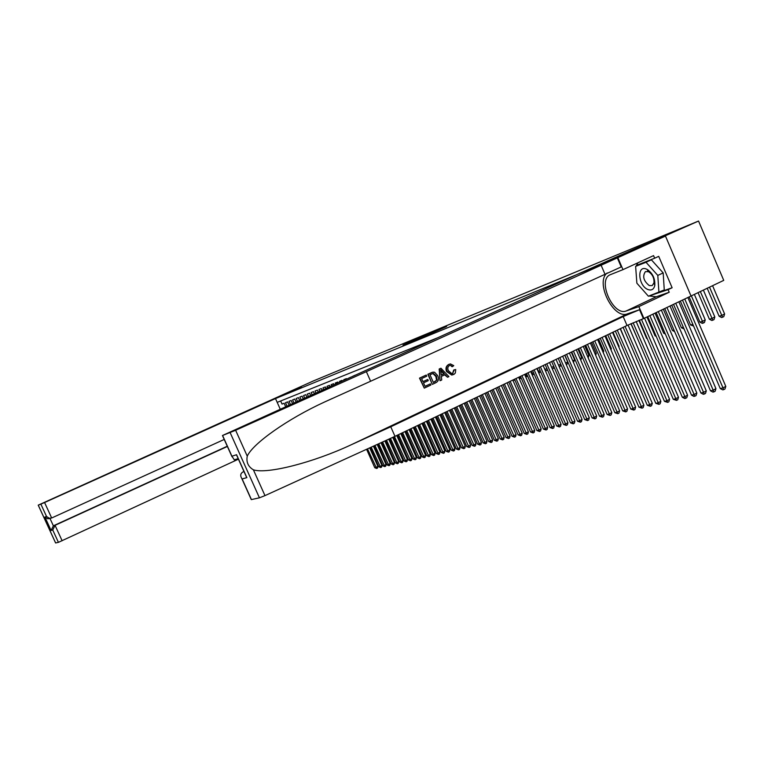 <?xml version="1.0" encoding="UTF-8"?>
<svg xmlns="http://www.w3.org/2000/svg" width="764" height="764" viewBox="0 0 764 764"><rect width="100%" height="100%" fill="white"/><g stroke="black" fill="none" stroke-linecap="round" stroke-linejoin="round"><path stroke-width="1.15" d="M419.837 338.376L446.606 326.524L419.837 338.376M402.991 345.07L422.416 336.532L403.039 345.166M301.398 386.699L291.495 390.796L313.211 381.016L698.544 221.035L591.078 268.718L270.026 400.823L301.398 386.699M412.035 341.584L438.928 329.704L412.035 341.584M409.552 342.644L430.695 333.114L409.552 342.644M355.26 375.124L352.634 376.337M350.896 377.12L348.298 378.304M346.589 379.078L346.388 378.629L343.781 379.66L344.039 380.233M342.348 380.997L342.062 380.348L339.493 381.36L339.837 382.143M338.175 382.898L337.793 382.029L335.262 383.031L335.702 384.015M334.059 384.76L333.591 383.69L331.099 384.684L331.624 385.868M330.01 386.603L329.446 385.333L326.992 386.307L327.613 387.692M326.018 388.418L325.368 386.947L322.943 387.902L323.649 389.487M322.083 390.203L321.348 388.532L318.96 389.478L319.753 391.254M318.206 391.961L317.385 390.098L315.026 391.034L315.904 393.002M314.386 393.699L313.469 391.646L311.158 392.562L312.113 394.721M310.614 395.408L309.621 393.173L307.338 394.071L308.379 396.421M306.899 397.089L305.829 394.673L303.575 395.561L304.702 398.092M303.241 398.751L302.086 396.153L299.86 397.032L301.064 399.734M299.631 400.393L298.39 397.614L296.203 398.474L297.483 401.367M296.069 402.007L294.751 399.047L292.593 399.906L293.959 402.962M292.555 403.602L291.16 400.47L289.031 401.31L290.473 404.548M289.088 405.178L287.617 401.874L285.516 402.704L287.035 406.104M437.046 338.022L277.198 402.37M280.665 400.976L282.05 404.07L284.122 403.249L285.669 406.725M665.473 236.066L637.739 247.536L576.696 274.639L222.458 435.528L235.627 430.266L366.376 371.657L665.473 236.066L691.028 296.002L723.737 280.359L698.544 221.035M418.596 338.853L436.827 330.631L418.615 338.891M410.908 341.919L418.682 338.5L410.908 341.919M682.491 300.08L720.261 388.551L722.734 387.988L725.8 386.412L687.877 297.511M684.754 299.001L723.747 389.64L722.754 389.869L720.261 388.551M725.8 386.412L724.969 389.01L723.747 389.64M707.206 288.257L719.105 316.239L721.569 315.484L724.616 313.994L712.583 285.688M709.517 287.159L722.572 317.222L721.588 317.518L719.105 316.239M724.616 313.994L723.794 316.621L722.572 317.222M647.929 289.518C651.491 290.769 653.774 289.441 654.786 285.535C655.226 278.459 652.59 273.044 646.888 269.272L646.497 269.1C636.593 264.669 638.188 285.908 647.929 289.518M649.276 285.583L652.208 285.593L653.974 282.842C654.27 278.01 652.475 274.305 648.579 271.726L645.418 271.621C642.257 276.281 643.536 280.932 649.276 285.583M635.619 266.369L651.377 259.808L663.181 272.901L664.269 289.957L648.397 296.203L636.87 283.205L635.619 266.369L646.01 262.281L657.804 275.403L658.931 292.478M651.377 259.808L646.01 262.281M663.181 272.901L657.804 275.403M430.38 383.872L430.886 385.037L424.287 388.122L419.837 378.008L426.226 375.048L426.732 376.213L421.632 378.581L422.998 381.694L427.754 379.479L428.26 380.644L423.514 382.859L425.051 386.355L430.38 383.872L425.032 386.307M427.754 379.479L422.969 381.628M426.226 375.048L419.493 378.123L424.287 388.122M432.061 372.374L427.85 374.255L432.281 384.34L428.193 374.131L432.93 372.116L434.554 372.23L437.762 375.687C439.185 378.896 438.546 381.246 435.843 382.716L432.625 384.225M453.74 370.015L452.498 373.634L454.351 369.805L453.74 370.015M450.388 365.259L452.049 366.73L452.632 366.519L450.388 365.259L449.499 365.498C447.704 366.691 447.351 368.42 448.42 370.702L451.906 373.739L452.957 373.481M447.169 371.294C445.88 368.181 446.51 365.851 449.051 364.313L448.707 364.428C446.081 366.004 445.355 368.363 446.539 371.505L451.744 375.067L447.169 371.294L446.539 371.505M607.208 272.958C594.86 282.088 613.482 319.734 627.445 313.842L639.554 309.716L643.403 318.683L691.028 296.002M366.376 371.657L370.616 381.246L324.499 402.036C287.913 418.787 252.865 443.464 247.249 456.156C246.113 462.115 248.157 466.67 253.39 469.822C267.276 474.377 313.46 462.478 351.211 444.772L390.757 426.789L623.185 316.573L639.554 309.716M440.952 368.219L439.176 369.002L440.035 380.72L439.52 368.878L440.952 368.219L448.907 376.614L447.57 377.244L445.192 374.627L441.382 376.404L441.726 379.975L440.379 380.596M444.658 374.876L447.57 377.244M243.955 471.474L243.019 471.913L244.022 471.627M390.757 426.789L394.978 436.339L627.024 325.493L643.403 318.683M617.341 257.917L621.208 266.932L370.616 381.246M222.591 435.48L231.922 456.223L236.573 454.714L246.877 477.643L242.131 478.923L251.423 499.589L259.435 497.813L230.145 432.625M253.39 469.822L264.974 495.616L394.978 436.339M617.866 257.697L622.985 269.635L653.564 255.606L654.672 258.213L636.584 265.337L636.622 265.901M659.58 292.173L672.129 287.741L658.721 256.351L654.672 258.213M672.129 287.741L668.108 289.642L669.216 292.24L638.847 306.612L643.947 318.502M622.985 269.635L609.844 274.878C597.228 280.732 613.396 316.363 626.213 310.977L638.847 306.612M264.974 495.616L259.435 497.813M669.216 292.24L656.266 296.766L649.075 295.954M647.232 294.885L639.411 286.07M636.603 279.614L635.715 267.591M636.116 266.139L637.94 262.778M649.495 295.811L668.108 289.642M653.077 294.541L649.763 296.107M231.922 456.223L234.3 459.842L237.518 459.67L237.184 458.935M236.573 454.714L237.9 457.665M246.877 477.643L245.492 474.902M242.131 478.923L241.777 478.474C240.068 475.58 240.479 473.393 243.019 471.913M449.051 364.313L450.464 363.931L453.759 365.631L452.632 366.519M454.351 369.805L455.745 369.556L455.373 372.966L453.94 374.398L451.744 375.067M440.952 371.848L441.258 375.067L444.304 373.644L440.742 369.709L440.952 371.848M444.304 373.644L441.248 374.99M442.28 371.399L441.697 371.61L443.693 373.854M433.379 382.468L437.046 379.899L436.492 376.26L433.379 373.376L429.97 374.713L433.379 382.468M435.241 381.599L433.36 382.42M437.046 379.899L434.783 381.752M436.492 376.26L435.872 376.471L436.531 380.071M433.379 373.376L432.901 373.548L435.872 376.471M280.245 409.189L275.498 398.569L44.579 502.521L51.675 517.992L224.224 439.443M260.629 404.748L291.476 390.805L301.35 386.718L275.498 398.569M236.802 459.938L58.417 542.344L55.6 542.965L38.219 505.147L260.61 404.691M58.417 542.344L52.754 530.015L51.083 530.474L44.914 517.027L46.547 516.493L40.874 504.144L38.248 505.138L55.629 542.956M227.376 446.462L55.046 525.326L62.132 540.769M40.874 504.144L44.579 502.521M227.271 446.233L53.365 525.813L55.046 525.326L52.754 530.015M51.083 530.474L53.365 525.813L50.013 518.517L47.645 518.756L44.914 517.027M46.547 516.493L49.297 518.24L51.675 517.992M673.542 304.358L710.482 390.796L712.907 390.242L715.944 388.675L678.852 301.818M675.758 303.298L713.92 391.875L712.946 392.094L710.482 390.796M715.944 388.675L715.133 391.254L713.92 391.875M664.775 308.551L700.903 392.992L703.272 392.448L706.299 390.901L670.018 306.039M666.953 307.51L704.284 394.062L703.338 394.281L700.903 392.992M706.299 390.901L705.497 393.441L704.284 394.062M656.19 312.657L691.515 395.141L693.846 394.606L696.844 393.068L661.366 310.184M658.32 311.636L694.858 396.201L693.922 396.411L691.515 395.141M696.844 393.068L696.052 395.59L694.858 396.201M647.776 316.678L682.319 397.251L684.601 396.726L687.581 395.208L652.886 314.233M649.858 315.675L685.614 398.302L684.697 398.512L682.319 397.251M687.581 395.208L686.798 397.691L685.614 398.302M698.067 292.631L709.393 319.209L711.809 318.473L714.837 316.993L703.377 290.091M700.34 291.542L712.812 320.183L711.847 320.479L709.393 319.209M714.837 316.993L714.025 319.591L712.812 320.183M689.128 296.909L699.881 322.121L702.24 321.396L705.248 319.925L694.361 294.398M691.344 295.84L703.243 323.086L702.297 323.373L699.881 322.121M705.248 319.925L704.446 322.494L703.243 323.086M680.361 301.102L690.551 324.967L692.814 324.28M693.569 326.027L690.551 324.967M671.766 305.208L681.412 327.766L683.293 327.193M684.038 328.921L681.412 327.766M639.334 320.173L673.304 399.314L675.538 398.798L678.499 397.29L644.577 318.206M641.454 319.371L676.551 400.365L673.304 399.314M678.499 397.29L677.735 399.753L676.551 400.365M663.353 309.229L672.454 330.506L673.972 330.038M672.454 330.506L674.66 331.652M631.083 323.63L664.46 401.339L666.657 400.833L669.589 399.343L636.154 321.453M633.117 322.742L667.669 402.38L664.46 401.339M669.589 399.343L668.844 401.778L667.669 402.38M655.092 313.173L663.668 333.19L664.833 332.837M663.668 333.19L665.358 334.069M623.128 327.355L655.789 403.325L657.947 402.829L660.86 401.348L628.056 325.006M625.095 326.419L658.96 404.357L655.789 403.325M660.86 401.348L660.125 403.764L658.96 404.357M647.003 317.05L655.054 335.826L655.875 335.568M655.054 335.826L656.247 336.447M615.354 331.07L647.289 405.273L649.4 404.786L652.303 403.316L620.225 328.74M617.283 330.143L650.412 406.295L647.289 405.273M652.303 403.316L651.568 405.703L650.412 406.295M638.857 320.364L646.602 338.404L647.098 338.251M646.602 338.404L647.328 338.786M607.733 334.708L638.952 407.183L641.025 406.706L643.899 405.245L612.537 332.416M609.624 333.811L642.037 408.196L638.952 407.183M643.899 405.245L643.183 407.613L642.037 408.196M630.911 323.707L638.494 340.887M600.256 338.28L630.768 409.055L632.802 408.587L635.658 407.145L605.002 336.017M602.108 337.392L633.814 410.067L630.768 409.055M635.658 407.145L634.96 409.485L633.814 410.067M592.912 341.785L622.746 410.898L624.732 410.44L627.578 409.007L597.61 339.541M594.736 340.916L625.745 411.901L622.746 410.898M627.578 409.007L626.881 411.328L625.745 411.901M626.786 344.001L620.435 328.644M585.711 345.223L614.858 412.703L616.815 412.254L619.642 410.831L590.362 343.007M587.506 344.373L617.828 413.696L614.858 412.703M619.642 410.831L618.955 413.123L617.828 413.696M618.63 346.541L619.107 346.312L613.024 332.178M618.869 347.114L619.107 346.312M578.644 348.604L607.122 414.47L609.051 414.031L611.849 412.617L583.238 346.407M580.401 347.763L610.054 415.463L607.122 414.47M611.849 412.617L611.171 414.9L610.054 415.463M610.617 349.043L611.362 348.68L605.747 335.654M610.999 349.922L611.362 348.68M571.711 351.917L599.53 416.208L601.421 415.778L604.2 414.384L576.247 349.75M573.43 351.096L602.424 417.192L599.53 416.208M604.2 414.384L603.541 416.638L602.424 417.192M602.767 351.488L603.751 351.01L598.604 339.073M603.274 352.662L603.751 351.01M564.902 355.174L592.071 417.918L593.924 417.497L596.694 416.103L569.39 353.025M566.592 354.362L594.927 418.892L592.071 417.918M596.694 416.103L596.035 418.338L594.927 418.892M595.061 353.894L596.283 353.302L591.584 342.425M595.691 355.356L596.283 353.302M558.207 358.364L584.746 419.598L586.571 419.178L589.311 417.803L562.648 356.244M559.869 357.571L587.573 420.563L584.746 419.598M589.311 417.803L588.672 420.019L587.573 420.563M587.487 356.253L588.948 355.546L588.175 357.838M588.948 355.546L584.699 345.71M551.637 361.506L577.555 421.241L579.341 420.84L582.072 419.474L556.03 359.405M553.27 360.723L580.344 422.206L577.555 421.241M582.072 419.474L581.433 421.661L580.344 422.206M580.057 358.564L581.738 357.753L580.745 360.14M581.738 357.753L577.928 348.947M545.181 364.59L570.488 422.864L572.246 422.463L574.948 421.107L549.526 362.518M546.785 363.826L573.239 423.819L570.488 422.864M574.948 421.107L574.327 423.275L573.239 423.819M572.761 360.837L574.652 359.93L573.439 362.403M574.652 359.93L571.281 352.128M538.84 367.618L563.536 424.459L565.264 424.058L567.958 422.712L543.137 365.564M540.415 366.863L566.267 425.405L563.536 424.459M567.958 422.712L567.337 424.87L566.267 425.405M565.599 363.062L567.7 362.06L567.079 364.227L566.277 364.619M567.7 362.06L564.749 355.241M532.613 370.597L556.717 426.016L558.408 425.634L561.082 424.297L536.863 368.563M534.16 369.852L559.401 426.961L556.717 426.016M561.082 424.297L560.47 426.427L559.401 426.961M560.805 364.352L560.251 366.3L559.229 366.796M558.56 365.249L560.738 364.208M526.491 373.52L550.004 427.553L551.675 427.171L554.33 425.854L530.693 371.514M528.01 372.794L552.668 428.499L550.004 427.553M554.33 425.854L553.728 427.964L552.668 428.499M553.957 366.844L553.537 368.343L552.305 368.907M551.646 367.408L553.757 366.395M552.477 368.85L551.98 368.162M520.465 376.394L543.405 429.072L545.047 428.69L547.692 427.382L524.629 374.408M521.965 375.678L546.04 429.998L543.405 429.072M547.692 427.382L547.091 429.473L546.04 429.998M543.175 365.545L544.894 369.499L546.9 368.534M547.225 369.289L546.928 370.349L545.486 370.97M545.878 370.855L544.894 369.499M514.554 379.221L536.92 430.552L538.534 430.18L541.16 428.881L518.67 377.254M516.025 378.514L539.527 431.479L536.92 430.552M541.16 428.881L540.578 430.953L539.527 431.479M538.162 371.552L540.158 370.645M537.092 368.449L539.394 372.822L538.792 373.004M540.616 371.696L539.394 372.822M508.738 382L530.55 432.013L532.126 431.65L534.743 430.352L512.816 380.052M510.18 381.312L533.119 432.93L530.55 432.013M534.743 430.352L534.16 432.414L533.119 432.93M531.591 373.567L533.53 372.708M531.114 371.304L533.024 374.761L532.136 374.809M534.112 374.054L533.024 374.761M503.018 384.731L524.276 433.455L525.833 433.092L528.421 431.813L507.048 382.802M504.431 384.053L526.816 434.363L524.276 433.455M528.421 431.813L527.857 433.847L526.816 434.363M525.126 375.535L527.026 374.742M525.231 374.121L526.749 376.662L525.565 376.547M527.666 376.222L526.749 376.662M497.383 387.424L518.107 434.869L519.635 434.515L522.213 433.236L501.385 385.514M498.787 386.756L520.618 435.776L518.107 434.869M522.213 433.236L521.65 435.26L520.618 435.776M518.775 377.483L520.618 376.738M519.453 376.881L520.58 378.533L519.109 378.256M521.258 378.209L520.58 378.533M491.854 390.06L512.042 436.254L513.542 435.91L516.101 434.64L495.807 388.169M493.229 389.411L514.525 437.161L512.042 436.254M516.101 434.64L515.547 436.645L514.525 437.161M514.965 380.157L512.902 380.014M514.506 380.377L513.876 379.546M486.41 392.667L506.064 437.619L507.554 437.285L510.094 436.024L490.326 390.796M487.757 392.018L508.528 438.517L506.064 437.619M510.094 436.024L509.55 438.011L508.528 438.517M508.767 382.076L507.984 382.353M481.053 395.227L500.191 438.966L501.652 438.632L504.183 437.38L484.93 393.374M482.38 394.587L502.626 439.854L500.191 438.966M504.183 437.38L503.638 439.357L502.626 439.854M475.781 397.738L494.413 440.293L495.846 439.959L498.357 438.727L479.62 395.905M477.089 397.118L496.82 441.181L494.413 440.293M498.357 438.727L497.822 440.685L496.82 441.181M470.595 400.221L488.721 441.592L490.135 441.267L492.627 440.045L474.396 398.407M471.885 399.601L491.109 442.471L488.721 441.592M492.627 440.045L492.102 441.984L491.109 442.471M465.486 402.657L483.115 442.881L484.51 442.557L486.993 441.334L469.258 400.861M466.756 402.055L485.474 443.75L483.115 442.881M486.993 441.334L486.467 443.263L485.474 443.75M460.463 405.063L477.605 444.142L478.971 443.827L481.444 442.614L464.187 403.277M461.704 404.462L479.935 445.011L477.605 444.142M481.444 442.614L480.928 444.524L479.935 445.011M455.506 407.422L472.171 445.383L473.527 445.078L475.972 443.874L459.212 405.655M456.738 406.84L474.482 446.252L472.171 445.383M475.972 443.874L475.466 445.765L474.482 446.252M450.636 409.752L466.823 446.615L468.16 446.31L470.595 445.106L454.303 408.005M451.849 409.17L469.115 447.465L466.823 446.615M470.595 445.106L470.089 446.988L469.115 447.465M445.842 412.044L461.561 447.819L462.869 447.523L465.295 446.329L449.471 410.306M447.036 411.471L463.824 448.669L461.561 447.819M465.295 446.329L464.798 448.191L463.824 448.669M441.114 414.298L456.375 449.003L457.665 448.707L460.071 447.532L444.715 412.579M442.289 413.744L458.62 449.853L456.375 449.003M460.071 447.532L459.584 449.385L458.62 449.853M436.454 416.523L451.266 450.177L452.536 449.881L454.924 448.716L440.026 414.823M437.619 415.969L453.482 451.018L451.266 450.177M454.924 448.716L454.446 450.55L453.482 451.018M431.87 418.71L446.233 451.333L447.484 451.046L449.862 449.881L435.404 417.029M433.016 418.166L448.43 452.164L446.233 451.333M449.862 449.881L449.385 451.696L448.43 452.164M427.353 420.868L441.267 452.469L442.509 452.183L444.868 451.027L430.858 419.197M428.48 420.334L443.454 453.3L441.267 452.469M444.868 451.027L444.4 452.832L443.454 453.3M422.903 422.998L436.387 453.587L437.6 453.31L439.949 452.154L426.379 421.336M424.01 422.473L438.546 454.408L436.387 453.587M439.949 452.154L439.481 453.95L438.546 454.408M418.519 425.09L431.564 454.685L432.768 454.418L435.108 453.272L421.957 423.447M419.608 424.574L433.704 455.506L431.564 454.685M435.108 453.272L434.64 455.058L433.704 455.506M414.193 427.162L426.818 455.774L428.002 455.506L430.323 454.37L417.602 425.529M415.272 426.646L428.938 456.595L426.818 455.774M430.323 454.37L429.865 456.137L428.938 456.595M409.934 429.196L422.139 456.853L423.304 456.586L425.615 455.459L413.314 427.582M410.994 428.69L424.24 457.665L422.139 456.853M425.615 455.459L425.166 457.206L424.24 457.665M405.732 431.202L417.526 457.903L418.672 457.646L420.974 456.519L409.084 429.597M406.782 430.705L419.608 458.715L417.526 457.903M420.974 456.519L420.525 458.266L419.608 458.715M401.597 433.178L412.98 458.944L414.107 458.686L416.399 457.579L404.92 431.593M402.628 432.691L415.043 459.747L412.98 458.944M416.399 457.579L415.95 459.307L415.043 459.747M397.509 435.127L408.492 459.976L409.609 459.718L411.882 458.61L400.813 433.551M398.531 434.64L410.535 460.768L408.492 459.976M411.882 458.61L411.443 460.329L410.535 460.768M393.479 437.027L404.07 460.988L405.168 460.74L407.432 459.632L396.755 435.49M394.482 436.569L406.095 461.781L404.07 460.988M407.432 459.632L407.002 461.341L406.095 461.781M389.478 438.851L399.715 461.991L400.794 461.743L403.039 460.644L392.744 437.361M390.471 438.393L401.711 462.774L399.715 461.991M403.039 460.644L402.618 462.335L401.711 462.774M385.524 440.647L395.408 462.974L396.478 462.726L398.712 461.637L388.771 439.166M386.508 440.198L397.395 463.758L395.408 462.974M398.712 461.637L398.292 463.318L397.395 463.758M381.637 442.423L391.168 463.949L392.218 463.7L394.444 462.621L384.855 440.952M382.602 441.984L393.135 464.722L391.168 463.949M394.444 462.621L394.023 464.292L393.135 464.722M377.798 444.171L386.985 464.904L388.026 464.665L390.232 463.595L380.988 442.719M378.753 443.741L388.933 465.677L386.985 464.904M390.232 463.595L389.812 465.247L388.933 465.677M374.007 445.899L382.85 465.849L383.881 465.61L386.078 464.55L377.177 444.457M374.952 445.469L384.789 466.623L382.85 465.849M386.078 464.55L385.667 466.193L384.789 466.623M370.273 447.608L378.782 466.785L379.794 466.546L381.981 465.496L373.415 446.176M371.199 447.179L380.692 467.549L378.782 466.785M381.981 465.496L381.57 467.129L380.692 467.549M366.586 449.289L374.761 467.702L375.754 467.472L377.932 466.422L369.7 447.866M367.503 448.869L376.662 468.466L374.761 467.702M377.932 466.422L377.531 468.046L376.662 468.466M351.211 444.772L627.445 313.842M623.185 316.573L627.024 325.493M604.887 273.999L601.039 265.041M235.627 430.266L247.249 456.156M656.266 296.766L626.213 310.977M648.579 271.726L646.888 269.272M653.974 282.842L654.786 285.535M648.455 270.217L647.586 270.618M324.499 402.036L332.225 398.502M610.665 274.505L609.844 274.878M222.458 435.528L232.008 456.748M238.177 458.62L234.3 459.842M246.524 477.185L236.659 455.239M241.777 478.474L251.289 499.618M49.297 518.24L47.645 518.756"/></g></svg>
